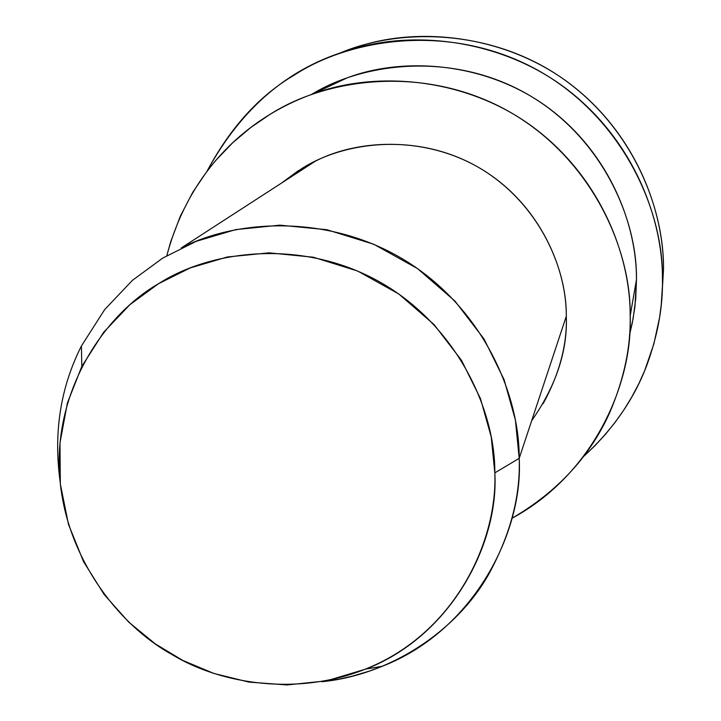 <?xml version="1.0" encoding="UTF-8"?>
<svg xmlns="http://www.w3.org/2000/svg" width="721" height="721" viewBox="0 0 721 721"><rect width="100%" height="100%" fill="white"/><g stroke="black" fill="none" stroke-linecap="round" stroke-linejoin="round"><path stroke-width="1.08" d="M663.509 269.312L661.779 298.737L663.509 269.312C663.933 211.235 636.346 136.242 573.537 86.574C510.783 36.843 423.606 25.794 360.428 45.901L337.617 54.075C398.731 27.047 491.163 28.939 561.641 77.823C632.128 126.635 664.23 207.648 663.509 269.312L662.464 279.469C663.87 210.199 622.259 116.775 537.037 69.802C451.797 22.919 351.704 37.636 294.465 74.993C259.497 95.451 230.387 127.473 207.125 171.057C241.751 107.429 289.653 66.972 350.83 49.677C415.729 29.02 505.367 40.403 569.914 91.567C634.516 142.659 662.896 219.77 662.464 279.469C662.969 306.695 657.777 335.229 646.89 365.06C634.092 399.137 612.94 429.653 583.424 456.618L594.852 445.794L605.442 434.33L615.148 422.308L623.944 409.825L631.794 396.992L638.707 383.887L644.682 370.612L653.875 343.881L659.598 317.456L661.265 304.523L663.509 269.312M543.12 403.706C559.541 373.613 567.265 344.476 566.291 316.285L519.192 458.34L566.291 316.285C566.706 269.122 540.471 206.63 484.854 171.219C429.238 135.773 359.247 138.54 315.41 161.144L181.404 247.871C239.696 217.895 333.625 214.597 408.771 262.741C483.899 310.85 519.58 395.18 519.192 458.34C520.589 496.129 510.315 534.973 488.378 574.88C455.834 632.056 389.205 675.207 321.782 681.742L339.221 679.083L352.263 676.181L369.467 671.08L382.148 666.339C474.4 630.505 523.545 531.197 519.192 458.34L494.822 472.868C499.022 541.543 452.887 635.21 365.88 669.052L326.703 680.822L287.057 684.95L248.934 682.093L213.867 673.45L182.792 660.427L155.24 643.853L128.653 622.034L104.194 594.555L83.555 561.677L68.459 524.302L60.33 484.007L59.978 442.829L67.404 402.976L81.806 366.448L103.68 332.246L129.942 304.641L158.458 283.741L190.191 267.933L227.376 256.973L269.059 252.846L313.365 257.226L357.625 271.024L398.794 293.979L434.078 324.585L461.557 360.41L480.483 398.659L491.199 436.8L494.822 472.868L519.192 458.34L515.407 420.064L504.087 379.606L484.052 339.023L454.915 301.027L417.495 268.582L373.829 244.284L326.874 229.72L279.874 225.15L235.677 229.62L196.247 241.319L162.613 258.154L132.394 280.37L104.581 309.697L81.419 345.99C60.582 387.213 53.453 432.212 60.041 481.006M494.822 472.868C495.444 410.168 456.898 325.207 379.255 281.686C301.585 238.227 210.865 250.241 159.116 283.344C105.581 313.977 55.697 386.51 59.347 470.642C62.997 554.755 118.109 625.044 172.445 654.821C225.43 686.888 313.851 699.19 387.763 658.579C461.692 617.933 497.346 535.766 494.822 472.868M315.41 161.144L297.881 171.021L281.298 183.224L301.802 168.57C343.124 142.055 414.945 132.105 475.968 165.938C536.974 199.816 566.985 266.608 566.291 316.285C567.688 350.83 556.143 385.636 531.665 420.722M311.499 94.478C363.582 62.276 452.599 51.506 527.06 93.982C601.494 136.494 637.517 218.535 636.463 279.667L635.733 298.791L633.119 318.637L629.523 334.877L632.353 322.675L634.931 306.659L636.463 279.667L630.163 315.951C631.407 248.123 590.481 156.565 506.935 110.376C423.371 64.259 325.342 78.4 269.303 114.837L250.71 127.563L232.649 142.803L215.552 160.639L207.531 170.526L192.822 192.165L180.349 216.12L170.58 242.058L166.83 255.64C189.668 169.705 247.988 117.244 312.635 94.072C375.29 70.406 465.964 77.264 533.179 127.193C600.431 177.06 630.605 255.676 630.163 315.951C630.875 346.332 624.269 378.083 610.336 411.195C590.625 455.87 557.829 491.569 511.955 518.291C593.14 474.67 632.885 383.77 630.163 315.951L636.463 279.667C636.886 224.682 609.461 153.104 548.266 107.771C487.108 62.376 404.481 56.193 347.234 77.823L312.635 94.072M365.88 669.052L382.148 666.339M81.806 366.448L81.419 345.99M360.428 45.901L350.83 49.677"/></g></svg>
